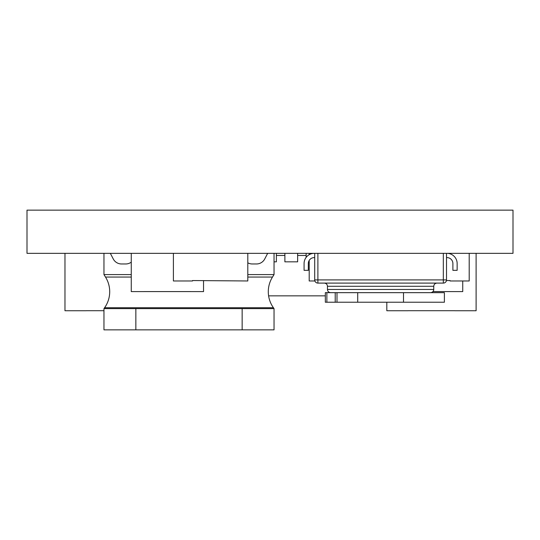 <?xml version="1.0" encoding="UTF-8"?>
<svg xmlns="http://www.w3.org/2000/svg" width="540" height="540" viewBox="0 0 540 540"><rect width="100%" height="100%" fill="white"/><g stroke="black" fill="none" stroke-linecap="round" stroke-linejoin="round"><path stroke-width="0.81" d="M314.888 280.969L309.204 280.969L309.204 260.428M309.204 254.684L309.204 253.334M173.394 253.334L173.394 280.969L192.53 280.969L192.53 280.543L247.806 280.969L247.806 253.334M446.519 253.334L446.519 279.909A3.186 3.186 0 0 1 443.327 283.095L317.891 283.095A3.186 3.186 0 0 1 314.705 279.909L314.705 253.334M446.945 253.334A10.206 10.206 0 0 1 457.144 263.54L457.144 270.338L452.891 270.338L452.891 263.54A5.954 5.954 0 0 0 446.945 257.587L446.519 257.587M314.28 253.334A10.206 10.206 0 0 0 304.074 263.54L304.074 270.338L308.327 270.338L308.327 263.54A5.954 5.954 0 0 1 314.28 257.587L314.705 257.587M308.327 263.54A5.954 5.954 0 0 1 314.28 257.587M325.337 292.66L325.337 302.231L337 302.231L337 292.66L325.337 292.66M403.508 292.66L403.508 302.231L444.393 302.231L444.393 292.66L357.716 292.66L357.716 302.231L337 302.231M357.716 292.66L337 292.66M403.508 302.231L357.716 302.231M274.037 308.61L274.037 329.866L242.15 329.866L242.15 308.61L274.037 308.61L273.409 307.726L104.591 307.726A27.634 27.634 0 0 0 105.503 277.06L103.964 274.59L131.261 274.59M273.409 307.726A27.634 27.634 0 0 1 272.498 277.06L274.037 274.59L274.037 253.334M513 253.334L27 253.334L27 210.134L513 210.134L513 253.334M408.078 310.709L454.849 310.709M408.078 310.736L386.815 310.736L386.815 302.231M476.111 253.334L476.111 310.736L454.849 310.736M86.231 310.709L103.964 310.709M86.231 310.736L64.969 310.736L64.969 253.334M144.011 291.6L131.261 291.6L131.261 253.334M190.789 291.6L203.54 291.6L203.54 280.543M144.011 291.58L190.789 291.58M462.74 291.6L449.989 291.6L462.74 291.6L462.74 280.969M432.965 291.58L449.989 291.58M267.665 253.334L264.742 258.957A9.288 9.288 0 0 1 256.5 263.966L252.248 263.966A9.288 9.288 0 0 1 247.806 262.832M131.261 262.156A9.288 9.288 0 0 1 125.753 263.966L121.5 263.966A9.288 9.288 0 0 1 113.258 258.957L110.336 253.334M103.964 274.59L103.964 253.334M247.806 274.59L274.037 274.59M242.15 308.61L135.851 308.61L135.851 329.866L103.964 329.866L103.964 308.61L135.851 308.61M242.15 329.866L135.851 329.866M446.452 280.543L450.07 280.543L450.07 280.969L469.206 280.969L469.206 253.334M306.14 255.46L297.635 255.46M284.884 255.46L276.379 255.46M325.337 295.853L268.61 295.853M276.379 253.334L276.379 261.839L274.037 261.839M297.635 253.334L297.635 261.839L284.884 261.839L284.884 253.334M309.204 261.839L308.576 261.839M306.14 257.377L306.14 253.334M433.762 289.474L433.762 286.288L327.463 286.288L327.463 289.474L433.762 289.474C433.573 291.411 432.506 292.471 430.569 292.66M317.891 253.334L317.891 279.909L443.327 279.909L443.327 253.334M446.519 279.909L443.327 279.909L443.327 283.095A3.186 3.186 0 0 0 446.519 279.909M317.891 283.095L317.891 279.909L314.705 279.909M326.875 292.66L326.875 302.231M335.212 292.66L335.212 302.231M105.503 277.06L131.261 277.06M247.806 277.06L272.498 277.06M327.463 286.288C327.287 284.364 326.228 283.304 324.27 283.095M433.762 286.288C433.931 284.364 434.997 283.304 436.948 283.095M327.463 289.474C327.652 291.411 328.712 292.471 330.649 292.66M103.964 308.61L104.591 307.726"/></g></svg>
